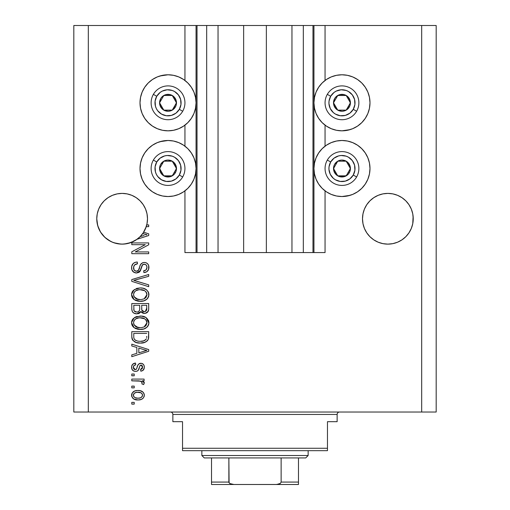 <?xml version="1.0" encoding="UTF-8"?>
<svg xmlns="http://www.w3.org/2000/svg" width="510" height="510" viewBox="0 0 510 510"><rect width="100%" height="100%" fill="white"/><g stroke="black" fill="none" stroke-linecap="round" stroke-linejoin="round"><path stroke-width="0.76" d="M196.949 252.584L184.945 252.584L184.945 190.861L184.945 252.584L196.057 252.584L196.057 25.5L184.945 25.5L184.945 80.459L184.945 25.5L88.313 25.5L88.313 412.029L421.687 412.029L421.687 25.5L313.943 25.5L313.943 252.584L312.981 252.584L312.981 25.5L266.354 25.5L266.354 252.584L243.646 252.584L243.646 25.5L197.019 25.5L197.019 252.584L196.057 252.584L196.057 25.5L197.019 25.5L197.019 252.584L206.684 252.584L206.684 25.5L206.684 252.584L218.038 252.584L218.038 25.5L218.038 252.584L243.646 252.584L243.646 25.5L266.354 25.5L266.354 252.584L291.962 252.584L291.962 25.5L291.962 252.584L303.316 252.584L303.316 25.5L303.316 252.584L312.981 252.584L197.019 252.584M184.945 146.166L184.945 125.154L184.945 146.166M196.949 25.5L88.313 25.5L88.313 412.029L73.816 412.029L73.816 25.5L73.816 412.029L436.184 412.029L421.687 412.029L421.687 25.5L436.184 25.5L436.184 412.029L436.184 25.5L325.055 25.5L325.055 80.459L325.055 25.5L312.981 25.5L312.981 252.584M313.051 25.5L313.943 25.5L313.943 252.584L325.055 252.584L325.055 190.861L325.055 252.584L313.051 252.584M325.055 146.166L325.055 125.154L325.055 146.166M312.981 25.5L197.019 25.5M140.078 200.838A25.366 25.366 0 0 0 131.841 195.33L136.221 197.67L131.841 195.33L127.079 193.883A25.366 25.366 0 0 0 127.092 193.889L122.132 193.398A25.366 25.366 0 0 0 122.119 193.398M98.704 209.043A25.366 25.366 0 0 0 98.691 209.068L101.044 204.669L104.193 200.825L101.044 204.669L104.193 200.825L108.037 197.67L104.193 200.825L108.037 197.67L112.423 195.33L117.185 193.883L112.423 195.33L108.037 197.67L112.423 195.33A25.366 25.366 0 0 0 104.187 200.838M112.423 195.33L108.037 197.67L112.423 195.33L117.185 193.883L122.132 193.398L127.079 193.883L122.132 193.398L127.079 193.883L131.841 195.33L136.221 197.67L131.841 195.33L136.221 197.67L140.065 200.825L143.221 204.669L145.567 209.055L147.007 213.817A25.366 25.366 0 0 0 147.007 213.805L145.567 209.055A25.366 25.366 0 0 0 145.56 209.043M117.185 193.883L122.132 193.398L127.079 193.883L131.841 195.33L136.221 197.67L140.065 200.825L143.221 204.669L145.567 209.055L147.007 213.817L147.498 218.764A25.366 25.366 0 0 1 146.74 224.91L148.703 224.91L148.703 226.669L146.236 226.669A25.366 25.366 0 0 1 143.641 232.209L148.703 233.829L148.703 235.537L137.082 239.254L130.955 242.543L124.159 244.048L120.672 244.086L113.851 242.741L110.638 241.377L104.926 237.405L100.508 232.024L97.722 225.656L96.766 218.764A25.366 25.366 0 0 1 122.132 193.398A25.366 25.366 0 0 1 147.498 218.764L147.007 223.712L145.567 228.467L143.221 232.853L140.065 236.697L136.221 239.853L131.841 242.199L127.079 243.64L122.132 244.131L117.185 243.64L112.423 242.199L108.037 239.853L104.193 236.697L101.044 232.853L98.698 228.467L97.251 223.712L96.766 218.764L97.251 213.817A25.366 25.366 0 0 0 97.251 213.817L98.698 209.055L97.251 213.817L98.698 209.055L101.044 204.669L98.698 209.055M387.88 193.398A25.366 25.366 0 0 0 387.855 193.398L392.815 193.883L397.577 195.33L401.963 197.67L397.577 195.33L392.815 193.883L387.868 193.398L392.815 193.883L387.868 193.398L392.815 193.883L397.577 195.33L401.963 197.67L397.577 195.33L401.963 197.67L405.82 200.838A25.366 25.366 0 0 0 397.577 195.33L401.963 197.67L405.807 200.825L408.956 204.669L411.302 209.055A25.366 25.366 0 0 0 411.296 209.043M364.44 209.043A25.366 25.366 0 0 0 364.427 209.068L366.779 204.669L369.935 200.825L366.779 204.669L369.935 200.825L373.779 197.67L369.935 200.825L373.779 197.67L378.159 195.33L382.921 193.883A25.366 25.366 0 0 0 382.902 193.889L378.159 195.33L373.779 197.67L378.159 195.33A25.366 25.366 0 0 0 369.922 200.838M405.807 200.825L408.956 204.669L411.302 209.055L412.749 213.817A25.366 25.366 0 0 0 412.743 213.805L411.302 209.055L412.749 213.817L413.234 218.764L413.113 216.278L412.749 223.712L411.302 228.467L408.956 232.853L405.807 236.697L401.963 239.853L397.577 242.199L392.815 243.64L387.868 244.131L382.921 243.64L378.159 242.199L373.779 239.853L369.935 236.697L366.779 232.853L364.433 228.467L362.992 223.712L362.502 218.764A25.366 25.366 0 0 1 387.868 193.398A25.366 25.366 0 0 1 413.234 218.764L412.749 223.712L411.302 228.467L408.956 232.853L405.807 236.697L401.963 239.853L397.577 242.199L392.815 243.64L387.868 244.131L382.921 243.64L378.159 242.199L373.779 239.853L369.935 236.697L366.779 232.853L364.433 228.467L362.992 223.712L362.502 218.764L362.992 213.817A25.366 25.366 0 0 0 362.992 213.817L364.433 209.055L362.992 213.817L364.433 209.055L366.779 204.669L364.433 209.055M362.623 216.278L362.992 213.817M147.377 221.251L147.498 218.994M350.102 129.623L341.968 130.828A28.024 28.024 0 0 1 313.943 102.803A28.024 28.024 0 0 1 341.968 74.785L347.438 75.321L350.976 76.27M350.102 195.33L341.968 196.535A28.024 28.024 0 0 1 313.943 168.517A28.024 28.024 0 0 1 341.968 140.492A28.024 28.024 0 0 1 369.992 168.517A28.024 28.024 0 0 1 341.968 196.535L336.504 195.999L331.245 194.406L326.4 191.817L322.154 188.33L318.667 184.084L316.079 179.239L314.485 173.98L313.943 168.517L314.485 163.047L316.079 157.788L318.667 152.949L322.154 148.697L326.4 145.216L331.245 142.628L336.504 141.028L341.968 140.492L347.438 141.028L350.976 141.978M159.898 75.99L168.032 74.785A28.024 28.024 0 0 1 196.057 102.803A28.024 28.024 0 0 1 168.032 130.828A28.024 28.024 0 0 1 140.008 102.803A28.024 28.024 0 0 1 168.032 74.785L173.496 75.321L178.755 76.914L183.6 79.503L187.846 82.99L191.333 87.236L193.921 92.08L195.515 97.34L196.057 102.803L195.515 108.273L193.921 113.532L191.333 118.371L187.846 122.623L183.6 126.104L178.755 128.692L173.496 130.292L168.032 130.828L162.562 130.292L159.024 129.342M159.898 141.697L168.032 140.492A28.024 28.024 0 0 1 196.057 168.517A28.024 28.024 0 0 1 168.032 196.535L162.562 195.999L159.024 195.049M378.159 195.33L373.779 197.67L378.159 195.33L382.921 193.883L387.868 193.398L382.921 193.883M131.797 244.679L145.254 244.679L131.797 244.679L131.797 242.919L148.703 242.919L148.703 244.794L135.226 251.927L148.703 251.927L148.703 253.68L131.797 253.68L131.797 251.8L145.254 244.679L131.797 251.8L131.797 253.68L148.703 253.68L148.703 251.927L135.226 251.927L148.703 244.794L148.703 242.919L131.797 242.919L131.797 244.679L131.797 242.919L148.703 242.919L148.703 244.794M136.501 273.009L133.62 272.13L131.854 269.694L131.656 266.558L133.148 263.574L135.061 262.401L137.286 262.025L137.502 263.785L134.64 264.945L133.614 267.049L134.085 269.994L136.132 271.237L138.369 270.396L140.582 264.531L142.551 262.797L144.292 262.465L146.153 262.803L147.702 263.874L148.652 265.5L148.614 269.382L146.778 271.753L143.871 272.57L143.654 270.81L146.089 269.879L146.95 267.431L146.625 265.697L145.905 264.773L143.788 264.25L142.111 265.372L139.88 271.498L138.937 272.353L136.501 273.009L140.537 270.402L142.532 264.779L144.254 264.225C146.077 264.454 146.982 265.525 146.95 267.431C146.867 269.529 145.771 270.657 143.654 270.81L143.871 272.57C147.084 272.321 148.767 270.587 148.926 267.374C148.812 264.358 147.269 262.72 144.292 262.465C141.64 262.758 140.091 264.276 139.644 267.03C139.479 269.318 138.414 270.727 136.45 271.25C134.5 271.008 133.531 269.866 133.55 267.833C133.709 265.359 135.029 264.008 137.502 263.785L137.286 262.025C133.703 262.242 131.797 264.123 131.574 267.68L131.574 267.68C131.669 270.918 133.308 272.697 136.501 273.009M136.438 281.106L148.703 284.867L148.703 286.697L131.797 281.367L131.797 279.55L148.703 274.495L148.703 276.305L133.773 280.366L148.703 284.867L148.703 286.697L148.703 284.867L133.773 280.366L148.703 276.305L148.703 274.495L131.797 279.55L131.797 281.367L131.797 279.55L148.703 274.495L148.703 276.305L136.431 279.69M131.574 294.64L132.256 291.809L133.116 290.617L136.986 288.341L140.027 287.94L143.131 288.252L146.644 289.884L148.499 292.358L148.741 296.17L147.103 298.981L144.011 300.798L139.428 301.314L135.539 300.428L133.594 299.153L132.237 297.451L131.574 294.64L134.162 299.619L140.231 301.34C145.152 301.467 148.047 299.236 148.926 294.652C148.021 289.973 145.057 287.742 140.027 287.94L134.226 289.654L131.586 294.27L131.586 295.003M131.586 323.117L131.739 321.294L133.116 318.731L136.259 316.691L141.589 316.123L146.013 317.526L148.499 320.471L148.875 323.525L148.168 325.699L147.103 327.089L144.011 328.905L139.428 329.428L135.539 328.542L133.594 327.267L132.237 325.565L131.574 322.753L134.162 327.726L140.231 329.447C145.152 329.575 148.047 327.35 148.926 322.76C148.021 318.087 145.057 315.849 140.027 316.053L134.232 317.762L131.586 322.384M131.797 345.997L136.846 347.469L131.797 345.997L131.797 344.167L148.703 349.567L148.703 351.275L131.797 356.681L131.797 354.858L136.846 353.379L136.846 347.469L136.846 353.379L131.797 354.858L131.797 356.681L148.703 351.275L148.703 349.567L131.797 344.167L131.797 345.997L131.797 344.167L148.703 349.567L148.703 351.275L131.797 356.681L131.797 354.858M134.213 404.118L131.797 404.118L131.797 402.364L134.213 402.364L134.213 404.118L134.213 402.364L131.797 402.364L131.797 404.118L131.797 402.364L134.213 402.364L134.213 404.118L131.797 404.118L134.213 404.118M174.394 141.225L178.602 142.564M178.755 142.628L183.6 145.216L187.846 148.697L191.333 152.949L193.921 157.788L195.515 163.047L196.057 168.517L195.515 173.98L193.921 179.239L191.333 184.084L187.846 188.33L183.6 191.817L178.755 194.406L173.496 195.999L168.032 196.535A28.024 28.024 0 0 1 140.008 168.517A28.024 28.024 0 0 1 168.032 140.492L173.496 141.028L178.755 142.628L183.6 145.216M177.901 194.744L173.496 195.999M162.562 195.999L157.309 194.406L152.464 191.817L148.219 188.33L144.732 184.084L142.896 180.91M148.219 188.33L144.732 184.084L142.143 179.239L140.55 173.98L140.008 168.517L140.55 163.047L142.143 157.788L144.732 152.949L148.219 148.697L152.464 145.216L155.633 143.38M174.394 75.512L178.602 76.851M177.901 129.03L173.496 130.292M162.562 130.292L157.309 128.692L152.464 126.104L148.219 122.623L144.732 118.371L142.896 115.203M148.219 122.623L144.732 118.371L142.143 113.532L140.55 108.273L140.008 102.803L140.55 97.34L142.143 92.08L144.732 87.236L148.219 82.99L152.464 79.503L155.633 77.673M335.606 195.808L331.398 194.469M332.099 142.29L336.504 141.028M347.438 141.028L352.69 142.628L357.536 145.216L361.781 148.697L365.268 152.949L367.104 156.117M361.781 148.697L365.268 152.949L367.857 157.788L369.45 163.047L369.992 168.517L369.45 173.98L367.857 179.239L365.268 184.084L361.781 188.33L357.536 191.817L354.367 193.647M335.606 130.095L331.398 128.756M331.245 128.692L326.4 126.104L322.154 122.623L318.667 118.371L316.079 113.532L314.485 108.273L313.943 102.803L314.485 97.34L316.079 92.08L318.667 87.236L322.154 82.99L326.4 79.503L331.245 76.914L336.504 75.321L341.968 74.785A28.024 28.024 0 0 1 369.992 102.803A28.024 28.024 0 0 1 341.968 130.828L336.504 130.292L331.245 128.692L326.4 126.104M332.099 76.576L336.504 75.321M347.438 75.321L352.69 76.914L357.536 79.503L361.781 82.99L365.268 87.236L367.104 90.41M361.781 82.99L365.268 87.236L367.857 92.08L369.45 97.34L369.992 102.803L369.45 108.273L367.857 113.532L365.268 118.371L361.781 122.623L357.536 126.104L354.367 127.94M138.07 399.948L133.703 398.986L131.707 396.346L132.128 393.095L134.659 391.017L137.388 390.513L140.161 390.705L143.1 392.203L144.183 394.122L144.183 396.315L143.119 398.208L141.308 399.419L138.07 399.948C141.608 400.095 143.686 398.52 144.311 395.224C143.673 391.884 141.55 390.316 137.942 390.507C134.347 390.322 132.224 391.897 131.574 395.224L131.574 395.224C132.243 398.603 134.404 400.178 138.07 399.948L138.624 399.936M134.213 387.868L131.797 387.868L131.797 386.115L134.213 386.115L134.213 387.868L134.213 386.115L131.797 386.115L131.797 387.868L131.797 386.115L134.213 386.115L134.213 387.868L131.797 387.868L134.213 387.868M140.677 381.155L131.797 380.842L131.797 379.083L144.094 379.083L144.094 380.842L142.131 380.842L144.26 382.519L143.654 384.572L141.895 383.915L142.086 382.443L141.461 381.512L138.172 380.842L140.683 381.155L142.118 382.723L141.895 383.915L143.654 384.572L144.311 382.914L142.131 380.842L144.094 380.842L144.094 379.083L131.797 379.083L131.797 380.842L131.797 379.083L144.094 379.083L144.094 380.842M134.213 375.787L131.797 375.787L131.797 374.034L134.213 374.034L134.213 375.787L134.213 374.034L131.797 374.034L131.797 375.787L131.797 374.034L134.213 374.034L134.213 375.787L131.797 375.787L134.213 375.787M135.539 371.395L133.531 370.929L131.95 369.221L131.631 366.441L132.638 364.306L135.526 363.05L135.749 364.809L133.977 365.562L133.333 367.359L133.945 369.119L135.239 369.642L136.425 369.151L137.802 365.364L139.102 363.732L141.544 363.337L143.431 364.414L144.12 365.708L144.266 367.914L142.889 370.464L140.798 371.178L140.582 369.418L142.054 368.762L142.558 367.232L142.264 365.778L141.053 365.026L139.95 365.734L138.223 370.317L137.011 371.165L135.539 371.395C137.77 371.203 139.032 369.922 139.326 367.557L140.033 365.587L141.053 365.026L142.558 367.232L140.582 369.418L140.798 371.178C143.1 370.853 144.273 369.514 144.311 367.168C144.279 364.803 143.112 363.502 140.805 363.273C138.593 363.7 137.337 365.134 137.037 367.582L136.355 369.24L135.239 369.642L133.333 367.359C133.403 365.836 134.207 364.981 135.749 364.809L135.526 363.05C133.021 363.369 131.701 364.765 131.574 367.245L131.574 367.238C131.669 369.82 132.989 371.203 135.539 371.395L135.539 371.395M131.797 336.632C132.485 341.228 135.335 343.37 140.346 343.064L136.138 342.478L132.753 340.259L131.822 337.39L131.797 331.647L148.703 331.647L148.646 337.773L147.862 340.17L145.031 342.286L140.346 343.064C143.941 343.345 146.625 342.019 148.391 339.105L148.703 331.647L131.797 331.647L131.797 336.632L131.797 331.647L148.703 331.647M131.797 308.741C131.822 312.012 133.473 313.714 136.763 313.86L133.83 313.127L132.39 311.706L131.803 309.251L131.797 303.533L148.703 303.533L148.659 309.666L147.658 312.088L146.191 313.083L143.928 313.389L141.978 312.675L140.907 311.534L139.211 313.338L136.763 313.86L140.907 311.534L144.451 313.42C147.269 313.166 148.69 311.616 148.703 308.779L148.703 303.533L131.797 303.533L131.797 308.741L131.797 303.533L148.703 303.533L148.703 308.779M88.313 25.5L73.816 25.5L88.313 25.5M157.309 194.406L152.464 191.817M142.143 179.239L140.55 173.98M140.55 163.047L142.143 157.788L144.732 152.949L148.219 148.697M152.464 145.216L157.309 142.628L162.562 141.028M183.6 191.817L178.755 194.406M157.309 128.692L152.464 126.104M142.143 113.532L140.55 108.273M140.55 97.34L142.143 92.08L144.732 87.236L148.219 82.99M152.464 79.503L157.309 76.914L162.562 75.321M178.755 76.914L183.6 79.503M183.6 126.104L178.755 128.692M352.69 142.628L357.536 145.216M367.857 157.788L369.45 163.047M369.45 173.98L367.857 179.239L365.268 184.084L361.781 188.33M357.536 191.817L352.69 194.406L347.438 195.999M331.245 194.406L326.4 191.817M326.4 145.216L331.245 142.628M352.69 76.914L357.536 79.503M367.857 92.08L369.45 97.34M369.45 108.273L367.857 113.532L365.268 118.371L361.781 122.623M357.536 126.104L352.69 128.692L347.438 130.292M326.4 79.503L331.245 76.914M131.605 394.644L131.707 394.115M131.892 393.567L132.115 393.108M132.81 392.203L133.658 391.508M135.756 390.705L136.82 390.552M140.052 390.685L142.233 391.501M141.021 390.934L141.57 391.144M142.252 391.508L143.081 392.184M143.673 392.923L144.285 394.67M144.088 393.79L144.279 394.644M144.304 394.944L144.304 395.505M144.279 395.798L144.19 396.295M144.183 396.321L143.998 396.876M144.183 396.315L143.138 398.189M143.112 398.221L142.29 398.909M140.256 399.732L139.166 399.897M136.948 399.904L137.502 399.936M134.748 399.47L134.283 399.285M132.829 398.304L134.194 399.247M131.835 396.755L131.707 396.353M131.707 396.34L131.605 395.817M131.586 395.511L131.586 394.944M138.701 392.286L137.949 392.26C140.39 392.056 141.927 393.025 142.558 395.18C141.965 397.392 140.428 398.393 137.949 398.189L140.46 397.832M134.984 397.641L137.949 398.189C135.513 398.399 133.971 397.424 133.333 395.269L134.347 397.226M134.946 392.827L136.412 392.375L134.308 393.255L133.333 395.269C133.926 393.057 135.469 392.05 137.949 392.26L135.985 392.458M135.96 392.464L136.412 392.375L135.96 392.464M141.71 397.08L142.558 395.18L142.08 393.765L142.392 394.326M142.08 393.765L141.181 392.961M141.55 393.223L140.62 392.681M140.913 392.815L137.184 392.286M140.231 397.902L141.499 397.258M140.945 397.615L142.303 396.295M134.94 392.834L134.398 393.184M143.552 381.582L144.1 382.156M143.654 384.572L141.895 383.915L142.086 382.443L141.895 383.915M141.219 381.359L140.683 381.155M131.797 380.842L138.803 380.862M131.809 365.67L131.962 365.275M132.141 364.943L132.377 364.605M132.638 364.306L133.123 363.904M133.148 363.891L133.55 363.649M133.971 363.458L134.742 363.203M135.526 363.05L135.749 364.809L133.996 365.542M133.384 366.767L133.391 368.041M134.685 369.565L136.24 369.336M136.482 369.055L136.903 368.016M136.903 368.01L137.031 367.582M137.26 366.862L137.451 366.276M137.47 366.225L137.757 365.472M138.153 364.675L139.102 363.732L140.811 363.273M139.536 363.509L140.135 363.33M142.258 363.547L142.896 363.911M144.266 367.908L144.298 367.544M144.107 368.66L143.833 369.329M143.431 369.948L141.544 371.044M140.798 371.178L140.582 369.418L141.385 369.221M142.054 368.762L142.443 368.061M142.462 368.01L142.539 366.856M142.417 366.148L142.264 365.778M141.423 365.077L139.95 365.734M139.88 365.893L139.593 366.696M139.523 366.9L140.033 365.587M139.109 368.265L138.72 369.367M138.593 369.673L138.427 370.011L138.593 369.673M138.293 370.228L137.681 370.821M137.184 371.095L136.814 371.229M133.709 371.019L132.619 370.228M133.142 370.687L132.224 369.731M132.122 369.572L131.956 369.227M131.803 368.826L131.631 368.048M133.983 363.451L133.161 363.885M131.574 367.245L131.586 367.646M139.498 366.983L139.683 366.409M135.239 369.642L134.009 369.189M133.473 368.354L133.365 367.863M144.209 351.161L146.944 350.421L143.743 349.637L146.944 350.421L145.943 350.67M138.822 348.043L143.743 349.637L138.822 348.043L138.822 352.799L138.822 348.043M146.944 350.421L138.822 352.799L146.944 350.421M148.646 337.767L148.703 336.415M148.633 337.92L148.557 338.442M147.862 340.17L147.084 341.05M146.089 341.764L143.501 342.758M142.749 342.898L141.576 343.026M139.447 343.045L138.867 343.007M138.216 342.937L138.822 343M136.113 342.471L135.571 342.267M132.74 340.246L132.504 339.864M132.37 339.609L132.115 338.952M132.096 338.895L131.918 338.13M131.899 338.041L131.803 337.008M135.246 342.133L137.311 342.79M146.67 337.588L146.727 336.37M145.93 339.488L146.395 338.761C144.929 340.699 142.921 341.547 140.365 341.311L143.775 340.858L145.93 339.488L143.355 340.986M137.751 341.069L138.401 341.184M135.934 340.508L136.234 340.635C134.442 339.839 133.62 338.436 133.773 336.421L133.773 333.406L146.727 333.406L133.773 333.406L133.773 336.421M133.907 337.951L134.098 338.646M134.245 338.991L135.354 340.189M134.742 339.685L135.093 340.004M135.175 340.062L137.235 340.954M134.869 317.347L135.552 316.99M136.323 316.665L136.986 316.455M141.627 316.13L143.106 316.353M146.077 317.571L148.914 323.149M148.741 324.277L148.506 324.991M147.677 326.451L147.116 327.082M146.077 327.917L145.694 328.153M144.018 328.905L143.488 329.065M143.284 329.116L142.526 329.269M141.755 329.377L141.021 329.428M139.434 329.428L140.231 329.447M138.599 329.364L137.062 329.077M136.036 328.746L135.118 328.332M133.116 326.795L132.243 325.578M132.224 325.533L131.739 324.226M131.727 324.169L131.631 323.633M131.625 321.893L131.727 321.332M131.739 321.274L132.249 319.929M132.268 319.897L133.104 318.744M131.739 321.294L131.612 322.02M147.524 326.636L148.168 325.699M148.914 322.371L148.882 321.982M148.741 321.211L148.499 320.471M146.141 325.31L146.95 322.779L146.007 319.98L144.655 318.795L140.001 317.813C143.903 317.539 146.217 319.196 146.95 322.779L144.107 326.961L145.758 325.788M145.739 325.813L144.107 326.961L141.264 327.656M134.143 324.978L136.361 326.967L140.282 327.694C136.501 327.885 134.257 326.234 133.55 322.741L134.143 324.978L138.012 327.49M137.298 327.318L136.616 327.076M135.692 318.909L134.117 320.567L133.55 322.741C134.213 319.343 136.361 317.698 140.001 317.813L138.172 317.959M135.666 318.928L138.867 317.864L136.342 318.54M133.69 323.895L133.875 324.443M134.806 319.655L134.519 319.987M134.117 320.567L133.696 321.6M148.697 309.245L148.518 310.513M148.372 310.966L148.2 311.342M148.174 311.387L145.337 313.338M143.469 313.318L142.468 312.968M142.417 312.942L142.016 312.7M141.576 312.349L141.111 311.827M140.607 312.107L139.243 313.318M138.51 313.618L138.038 313.739M135.736 313.784L134.755 313.548M134.595 313.491L133.014 312.509M133.818 313.121L132.396 311.712M131.841 309.755L131.803 309.258M139.702 308.531L139.695 308.862L139.702 308.531C139.848 310.724 138.86 311.91 136.744 312.101C138.86 311.91 139.848 310.724 139.702 308.531L139.702 305.292L139.702 308.531M139.651 309.532L139.695 308.862M134.889 311.629L136.744 312.101L134.207 310.928M146.676 309.423L146.727 308.167C146.995 310.265 146.147 311.431 144.177 311.661L145.943 311.106L146.638 309.736M143.412 311.584L144.177 311.661L141.837 310.125L141.678 305.292L146.727 305.292L146.727 308.167L146.727 305.292L141.678 305.292L141.837 310.125L143.304 311.559M145.35 311.457L146.727 308.167M142.169 310.788L142.717 311.317M133.773 305.292L139.702 305.292L133.773 305.292L133.983 310.482L133.773 305.292M134.417 311.208L135.482 311.91L137.413 312.05L138.637 311.553L139.542 310.188M133.837 309.863L133.983 310.482M141.678 308.397L141.703 309.264M141.837 310.125L141.978 310.475M142.724 311.317L143.794 311.642M144.177 311.661L144.802 311.61M136.323 288.558L136.967 288.348M141.627 288.016L143.138 288.252M146.083 289.463L148.155 291.656M148.741 293.11L148.914 294.257M148.926 294.652L148.914 295.035M148.741 296.17L148.506 296.89M148.168 297.585L147.524 298.528M147.677 298.337L147.116 298.975M146.612 299.415L145.694 300.039M144.872 300.466L143.488 300.951M143.253 301.008L142.532 301.155M141.755 301.263L141.021 301.321M138.593 301.251L137.075 300.97M136.036 300.639L135.118 300.218M133.116 298.688L132.243 297.464M132.224 297.426L131.739 296.112M131.727 296.061L131.631 295.5M131.625 293.785L131.727 293.218M131.739 293.18L132.249 291.822M132.268 291.784L133.123 290.611M146.644 289.884L146.013 289.419M146.141 297.202L146.95 294.665L146.007 291.867L144.655 290.687L140.001 289.699C143.903 289.425 146.217 291.082 146.95 294.665L144.107 298.847L145.758 297.681M145.739 297.7L144.107 298.847L141.264 299.542M134.143 296.871L136.361 298.854L140.282 299.58C136.501 299.778 134.257 298.12 133.55 294.627L134.143 296.871L138.012 299.383M137.298 299.204L136.616 298.968M135.692 290.802L134.117 292.453L133.55 294.627C134.213 291.229 136.361 289.591 140.001 289.699L138.172 289.846M135.666 290.815L138.867 289.75L136.342 290.426M146.899 295.341L146.912 294.066M133.69 295.787L133.875 296.329M134.806 291.548L134.519 291.873M131.797 281.367L148.703 286.697L131.797 281.367M135.297 279.99L136.438 279.684M131.656 266.539L131.937 265.455M133.123 263.6L133.83 263.013M135.093 262.389L135.59 262.242M137.286 262.025L137.502 263.785L137.113 263.829L137.502 263.785M137.107 263.829L136.725 263.893M135.96 264.097L134.64 264.945M135.22 264.454L134.653 264.926M134.168 265.557L133.824 266.258M133.811 266.284L133.588 268.458M133.607 268.611L133.805 269.433M136.132 271.237L136.807 271.231M137.171 271.167L138.248 270.529M138.548 270.147L138.752 269.784M139.644 267.03L139.02 269.108M140.377 264.926L140.575 264.531M141.104 263.81L142.558 262.79M142.851 262.682L143.845 262.484M144.763 262.484L144.292 262.465M145.222 262.542L145.707 262.65M146.153 262.803L147.09 263.326M146.638 263.032L147.141 263.364M148.27 264.639L148.582 265.302M148.652 265.493L148.863 266.43M148.926 267.374L148.907 266.902M148.614 269.382L148.13 270.402M146.784 271.747L145.981 272.161M145.369 272.359L144.929 272.461M143.871 272.57L143.654 270.81L144.572 270.67M146.555 269.242L146.905 268.101M146.912 268.069L146.918 266.845M146.816 266.258L146.676 265.818M144.247 264.225L143.361 264.333M142.908 264.512L142.532 264.779M142.105 265.372L141.958 265.704M141.264 268.062L141.028 268.942M140.805 269.682L140.683 270.032M140.537 270.402L140.244 270.969M140.11 271.186L139.472 271.938M139.428 271.97L138.956 272.34M135.469 272.914L132.912 271.524M132.836 271.441L132.096 270.332M131.727 269.216L131.644 268.757M135.061 262.401L134.468 262.65M132.555 264.256L132.205 264.837M141.028 268.948L141.41 267.463M141.512 267.055L141.627 266.647M143.986 270.778L143.654 270.81M148.856 268.387L148.907 267.884M139.899 266.175L139.772 266.596M148.703 251.927L148.703 253.68L131.797 253.68L131.797 251.8M148.703 233.829L148.703 235.537L148.703 233.829L143.641 232.209A25.366 25.366 0 0 1 142.73 233.574L146.944 234.683L145.943 234.931M144.209 235.422L140.097 236.672A25.366 25.366 0 0 1 137.082 239.254L148.703 235.537M145.331 234.345L142.73 233.574A25.366 25.366 0 0 1 140.097 236.672L143.469 235.645M148.703 224.91L146.74 224.91A25.366 25.366 0 0 1 146.236 226.669L148.703 226.669L148.703 224.91L148.703 226.669M135.692 397.908L138.337 398.183M142.443 395.938L142.526 394.804M133.786 393.822L133.441 394.51M133.359 394.887L133.359 395.652M133.454 396.015L133.607 396.366M138.79 341.228L139.842 341.298M140.365 341.311L141.232 341.292M143.775 340.858L144.566 340.527M144.865 340.361L145.299 340.074M146.899 323.442L146.912 322.173M146.803 321.58L146.612 321.013M146.351 320.471L146.007 319.98M141.2 317.851L138.867 317.864M133.55 322.741L133.588 323.321M139.115 327.643L140.773 327.681M133.773 308.779L133.811 309.64M134.073 310.679L134.729 311.514M146.803 293.473L146.612 292.899M146.351 292.364L146.007 291.867M141.2 289.744L138.867 289.75M134.117 292.453L133.69 293.505M133.55 294.627L133.588 295.213M139.115 299.536L140.773 299.574M145.892 234.944L146.944 234.683L146.134 234.53M137.082 239.254L140.065 236.697L143.221 232.853L146.236 226.669A25.366 25.366 0 0 1 96.766 218.764L96.887 221.251M412.749 213.817L413.113 216.278M147.007 213.817L147.377 216.278M96.887 216.278L97.251 213.817M97.251 223.712A25.366 25.366 0 0 0 97.257 223.724L98.691 228.461A25.366 25.366 0 0 0 98.704 228.486M104.193 236.697L104.187 236.691A25.366 25.366 0 0 0 110.613 241.364M110.664 241.389A25.366 25.366 0 0 0 112.423 242.199L113.768 242.709M110.523 241.319L108.037 239.853L110.523 241.319M127.079 243.64L127.06 243.646A25.366 25.366 0 0 0 127.098 243.64L127.57 243.538M127.704 243.506L134.073 241.141L131.829 242.205M134.213 241.071L136.954 239.349M146.37 226.236L147.007 223.724A25.366 25.366 0 0 0 147.007 223.712L147.007 223.724M147.498 218.764A25.366 25.366 0 0 1 146.236 226.669M113.921 242.766L117.16 243.64M369.922 236.691A25.366 25.366 0 0 0 378.159 242.199L373.779 239.853L378.159 242.199L382.921 243.64A25.366 25.366 0 0 0 382.908 243.64M392.834 243.64L397.577 242.199L401.963 239.853L397.577 242.199L401.963 239.853L405.807 236.697L408.956 232.853L411.302 228.467L412.749 223.712A25.366 25.366 0 0 1 412.743 223.724M413.113 221.251L413.234 218.764A25.366 25.366 0 0 1 387.868 244.131A25.366 25.366 0 0 1 362.502 218.764L362.623 221.251M362.992 223.724A25.366 25.366 0 0 1 362.992 223.712L364.433 228.467A25.366 25.366 0 0 1 364.427 228.461M378.159 242.199L373.779 239.853M397.577 242.199A25.366 25.366 0 0 0 405.82 236.685M134.073 241.141L131.841 242.199A25.366 25.366 0 0 0 140.078 236.685M175.427 104.633L176.485 102.803A8.453 8.453 0 0 1 175.357 107.03L174.375 106.469L175.427 104.633L174.375 106.469L175.357 107.03L176.199 104.996L176.199 100.617L174.012 96.823L172.259 95.485L170.219 94.637L165.846 94.637L162.052 96.823L160.707 98.577L159.579 102.803L159.866 104.996L162.052 108.783L163.806 110.128L168.032 111.263L170.219 110.97L172.259 110.128L175.357 107.03A8.453 8.453 0 0 1 159.579 102.803A8.453 8.453 0 0 1 172.259 95.485L163.806 95.485L162.76 97.289L159.579 102.803L163.806 110.128L172.259 110.128L174.375 106.469L172.259 110.128L163.806 110.128L159.579 102.803L163.806 95.485L172.259 95.485A8.453 8.453 0 0 1 176.485 102.803L172.259 95.485L176.485 102.803L175.427 104.633M156.736 96.282A13.043 13.043 0 0 1 174.554 91.507A13.043 13.043 0 0 1 179.329 109.325L182.676 111.263A16.913 16.913 0 0 0 176.485 88.16A16.913 16.913 0 0 0 153.389 94.35L156.736 96.282L160.089 92.457L162.263 91.105L167.178 89.785L172.227 90.455L174.554 91.507L178.379 94.866L180.629 99.431L180.967 104.505L179.329 109.325L175.976 113.156L171.411 115.407L166.33 115.738L161.511 114.1L157.679 110.746L156.334 108.573L155.429 106.182L155.097 101.101L156.736 96.282L153.389 94.35A16.913 16.913 0 0 1 176.485 88.16A16.913 16.913 0 0 1 182.676 111.263A16.913 16.913 0 0 1 159.579 117.453A16.913 16.913 0 0 1 153.389 94.35A16.913 16.913 0 0 0 159.579 117.453A16.913 16.913 0 0 0 182.676 111.263L179.329 109.325A13.043 13.043 0 0 1 161.511 114.1A13.043 13.043 0 0 1 156.736 96.282M349.369 104.633L350.421 102.803A8.453 8.453 0 0 1 349.293 107.03L348.311 106.469L349.369 104.633L348.311 106.469L349.293 107.03L350.134 104.996L350.134 100.617L347.947 96.823L346.194 95.485L344.154 94.637L339.781 94.637L335.988 96.823L334.643 98.577L333.514 102.803L333.801 104.996L335.988 108.783L337.741 110.128L341.968 111.263L344.154 110.97L346.194 110.128L349.293 107.03A8.453 8.453 0 0 1 333.514 102.803A8.453 8.453 0 0 1 346.194 95.485L337.741 95.485L336.696 97.289L333.514 102.803L337.741 110.128L346.194 110.128L348.311 106.469L346.194 110.128L337.741 110.128L333.514 102.803L337.741 95.485L346.194 95.485A8.453 8.453 0 0 1 350.421 102.803L346.194 95.485L350.421 102.803L349.369 104.633M330.671 96.282A13.043 13.043 0 0 1 348.489 91.507A13.043 13.043 0 0 1 353.264 109.325L356.611 111.263A16.913 16.913 0 0 0 350.421 88.16A16.913 16.913 0 0 0 327.324 94.35L330.671 96.282L334.024 92.457L336.198 91.105L341.113 89.785L346.162 90.455L348.489 91.507L352.321 94.866L354.571 99.431L354.903 104.505L353.264 109.325L349.911 113.156L345.346 115.407L340.266 115.738L335.446 114.1L333.368 112.614L330.27 108.573L328.95 103.657L329.033 101.101L330.671 96.282L327.324 94.35A16.913 16.913 0 0 1 350.421 88.16A16.913 16.913 0 0 1 356.611 111.263A16.913 16.913 0 0 1 333.514 117.453A16.913 16.913 0 0 1 327.324 94.35A16.913 16.913 0 0 0 333.514 117.453A16.913 16.913 0 0 0 356.611 111.263L353.264 109.325A13.043 13.043 0 0 1 335.446 114.1A13.043 13.043 0 0 1 330.671 96.282M349.369 170.346L350.421 168.517A8.453 8.453 0 0 1 349.293 172.743L348.311 172.176L349.369 170.346L348.311 172.176L349.293 172.743L350.134 170.703L350.134 166.324L347.947 162.537L346.194 161.192L341.968 160.057L339.781 160.35L337.741 161.192L334.643 164.29L333.801 166.324L333.801 170.703L335.988 174.496L337.741 175.835L339.781 176.683L344.154 176.683L347.947 174.496L349.293 172.743A8.453 8.453 0 0 1 333.514 168.517A8.453 8.453 0 0 1 346.194 161.192L337.741 161.192L334.579 166.668L333.514 168.517L337.741 175.835L346.194 175.835L348.311 172.176L346.194 175.835L337.741 175.835L333.514 168.517L337.741 161.192L346.194 161.192A8.453 8.453 0 0 1 350.421 168.517L346.194 161.192L350.421 168.517L349.369 170.346M330.671 161.995A13.043 13.043 0 0 1 348.489 157.22A13.043 13.043 0 0 1 353.264 175.038L356.611 176.97A16.913 16.913 0 0 0 350.421 153.867A16.913 16.913 0 0 0 327.324 160.057L330.671 161.995L334.024 158.164L338.589 155.913L341.113 155.499L346.162 156.162L348.489 157.22L352.321 160.573L354.571 165.138L354.903 170.219L353.264 175.038L349.911 178.863L345.346 181.114L340.266 181.445L335.446 179.813L333.368 178.322L330.27 174.286L328.95 169.371L329.033 166.815L330.671 161.995L327.324 160.057A16.913 16.913 0 0 1 350.421 153.867A16.913 16.913 0 0 1 356.611 176.97A16.913 16.913 0 0 1 333.514 183.16A16.913 16.913 0 0 1 327.324 160.057A16.913 16.913 0 0 0 333.514 183.16A16.913 16.913 0 0 0 356.611 176.97L353.264 175.038A13.043 13.043 0 0 1 335.446 179.813A13.043 13.043 0 0 1 330.671 161.995M175.427 170.346L176.485 168.517A8.453 8.453 0 0 1 175.357 172.743L174.375 172.176L175.427 170.346L174.375 172.176L175.357 172.743L176.199 170.703L176.199 166.324L174.012 162.537L172.259 161.192L168.032 160.057L165.846 160.35L163.806 161.192L160.707 164.29L159.866 166.324L159.866 170.703L162.052 174.496L163.806 175.835L165.846 176.683L170.219 176.683L174.012 174.496L175.357 172.743A8.453 8.453 0 0 1 159.579 168.517A8.453 8.453 0 0 1 172.259 161.192L163.806 161.192L160.644 166.668L159.579 168.517L163.806 175.835L172.259 175.835L174.375 172.176L172.259 175.835L163.806 175.835L159.579 168.517L163.806 161.192L172.259 161.192A8.453 8.453 0 0 1 176.485 168.517L172.259 161.192L176.485 168.517L175.427 170.346M156.736 161.995A13.043 13.043 0 0 1 174.554 157.22A13.043 13.043 0 0 1 179.329 175.038L182.676 176.97A16.913 16.913 0 0 0 176.485 153.867A16.913 16.913 0 0 0 153.389 160.057L156.736 161.995L160.089 158.164L164.653 155.913L167.178 155.499L172.227 156.162L174.554 157.22L178.379 160.573L180.629 165.138L180.967 170.219L179.329 175.038L175.976 178.863L171.411 181.114L166.33 181.445L161.511 179.813L157.679 176.454L156.334 174.286L155.429 171.889L155.097 166.815L156.736 161.995L153.389 160.057A16.913 16.913 0 0 1 176.485 153.867A16.913 16.913 0 0 1 182.676 176.97A16.913 16.913 0 0 1 159.579 183.16A16.913 16.913 0 0 1 153.389 160.057A16.913 16.913 0 0 0 159.579 183.16A16.913 16.913 0 0 0 182.676 176.97L179.329 175.038A13.043 13.043 0 0 1 161.511 179.813A13.043 13.043 0 0 1 156.736 161.995M170.448 412.029A2.416 2.416 0 0 1 172.864 414.445L172.864 421.687L182.529 421.687L182.529 448.264L327.471 448.264L327.471 421.687L337.135 421.687L337.135 414.445A2.416 2.416 0 0 1 339.552 412.029A2.416 2.416 0 0 0 337.135 414.445L172.864 414.445A2.416 2.416 0 0 0 170.448 412.029M336.523 421.687L327.471 421.687L327.471 450.681L182.529 450.681L327.471 450.681L327.471 448.264L182.529 448.264L182.529 421.687L172.864 421.687L172.864 414.445L337.135 414.445L337.135 421.687L336.523 421.687L337.135 421.687M182.529 448.264L182.529 450.681L182.529 448.264M298.484 482.524L298.484 482.084L281.131 482.084L281.131 457.929L305.732 457.929L308.148 455.513L201.852 455.513L204.268 457.929L281.131 457.929L204.268 457.929L201.852 455.513L308.148 455.513L308.148 450.681L308.148 455.513L305.732 457.929L281.131 457.929L281.131 482.084L280.398 483.378L279.034 484.073L276.063 484.5L233.937 484.5L229.819 483.531M201.852 450.681L201.852 455.513L201.852 450.681M298.484 482.084L298.484 457.929L298.484 484.474L298.484 482.084L281.131 482.084L280.398 483.378L276.822 484.474L211.516 484.5L233.937 484.5L230.947 484.067L229.602 483.372L228.869 482.084L228.869 457.929L229.086 482.811M228.945 482.524L228.869 482.084L211.516 482.084L211.516 484.5M211.516 482.811L211.516 457.929L211.516 482.084L228.869 482.084M298.484 484.5L276.063 484.5L298.484 484.474"/></g></svg>
